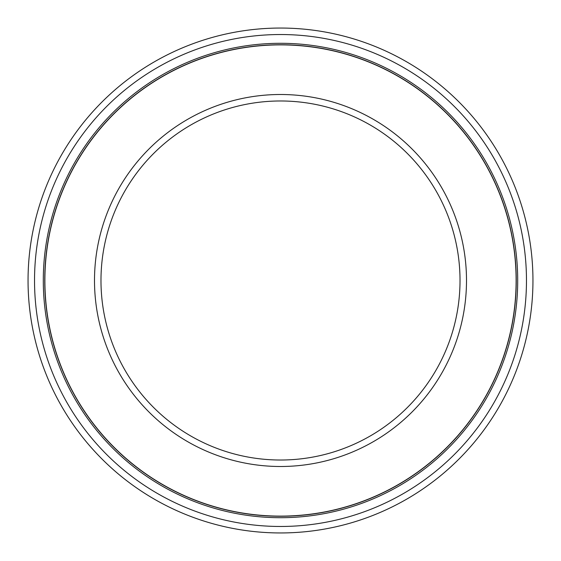 <?xml version="1.0" encoding="UTF-8"?>
<svg xmlns="http://www.w3.org/2000/svg" width="561" height="561" viewBox="0 0 561 561"><rect width="100%" height="100%" fill="white"/><g stroke="black" fill="none" stroke-linecap="round" stroke-linejoin="round"><path stroke-width="0.84" d="M280.5 44.88A235.62 235.62 0 0 1 516.12 280.5A235.62 235.62 0 0 1 280.5 516.12A235.62 235.62 0 0 1 44.88 280.5A235.62 235.62 0 0 1 280.5 44.88M280.5 94.5A186 186 0 0 1 466.5 280.5A186 186 0 0 1 280.5 466.5A186 186 0 0 1 94.5 280.5A186 186 0 0 1 280.5 94.5M280.5 100.98A179.52 179.52 0 0 1 460.02 280.5A179.52 179.52 0 0 1 280.5 460.02A179.52 179.52 0 0 1 100.98 280.5A179.52 179.52 0 0 1 280.5 100.98M280.5 43.295A237.205 237.205 0 0 1 517.705 280.5A237.205 237.205 0 0 1 280.5 517.705A237.205 237.205 0 0 1 43.295 280.5A237.205 237.205 0 0 1 280.5 43.295M280.5 34.53A245.97 245.97 0 0 0 34.53 280.5A245.97 245.97 0 0 0 280.5 526.47A245.97 245.97 0 0 0 526.47 280.5A245.97 245.97 0 0 0 280.5 34.53M280.5 28.05A252.45 252.45 0 0 0 28.05 280.5A252.45 252.45 0 0 0 280.5 532.95A252.45 252.45 0 0 0 532.95 280.5A252.45 252.45 0 0 0 280.5 28.05M280.5 44.747A235.753 235.753 0 0 1 516.253 280.5A235.753 235.753 0 0 1 280.5 516.253A235.753 235.753 0 0 1 44.747 280.5A235.753 235.753 0 0 1 280.5 44.747"/></g></svg>
